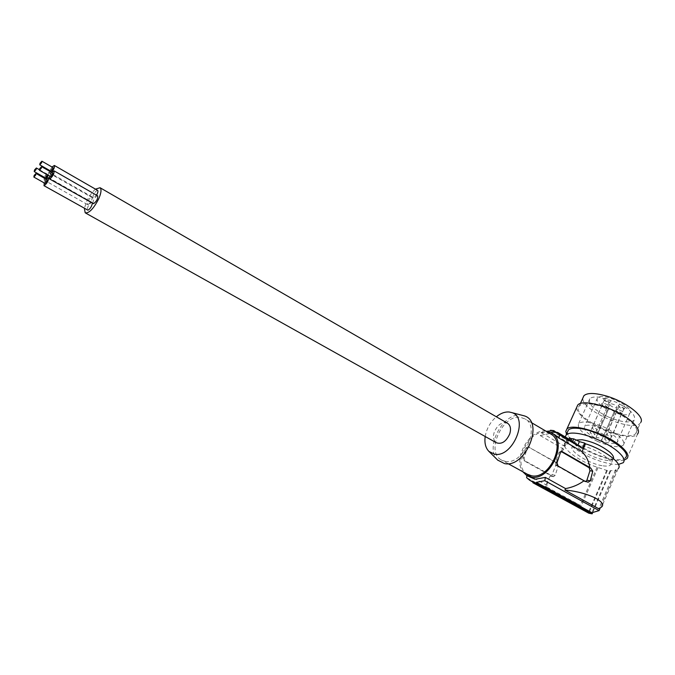 <?xml version="1.0" encoding="UTF-8"?>
<svg xmlns="http://www.w3.org/2000/svg" width="675" height="675" viewBox="0 0 675 675"><rect width="100%" height="100%" fill="white"/><g stroke="black" fill="none" stroke-linecap="round" stroke-linejoin="round"><path stroke-width="0.51" stroke-dasharray="3.38 2.53" d="M603.163 465.851C606.884 466.366 609.331 466.062 610.529 464.957C615.735 461.101 593.021 446.757 579.479 445.432L572.594 446.361C567.481 450.284 589.461 464.231 603.163 465.851M613.44 458.587L613.001 459.262C611.803 460.392 609.339 460.713 605.627 460.223C595.561 458.333 586.55 454.283 578.576 448.073C574.855 444.8 573.708 442.344 575.125 440.716L576.197 440.058M618.435 464.451L611.93 464.164C596.86 461.312 583.377 455.254 571.48 445.989C567.346 442.412 565.27 439.4 565.27 436.944M567.456 432.076C566.19 440.032 595.679 457.228 614.031 459.337C619.726 460.08 623.498 459.574 625.337 457.802L623.227 462.712M624.383 460.013C614.858 463.261 585.976 452.782 572.999 441.619L566.485 434.211M608.175 409.944L608.513 409.244C611.111 409.05 612.984 409.919 614.14 411.851L613.862 412.442C621.818 415.209 627.092 415.572 629.674 413.53C636.044 407.877 602.218 391.508 597.493 397.929C595.806 401.068 599.366 405.076 608.175 409.944L595.983 437.543C598.565 437.434 600.455 438.311 601.653 440.184L601.4 440.741C609.39 443.618 614.647 444.133 617.161 442.268C623.362 437.096 589.258 420.483 584.727 426.44C583.124 429.376 586.778 433.291 595.671 438.185M627.008 458.57L637.504 434.152C632.028 441.315 598.033 430.844 583.639 417.96C578.88 413.859 576.551 410.358 576.653 407.447M578.509 407.143L579.31 405.894C582.508 403.102 589.461 403.144 600.168 406.021C619.903 411.337 640.676 426.811 636.356 432.692L635.85 433.392C627.978 443.618 572.881 418.255 578.509 407.143M608.42 417.007C593.831 409.902 587.638 403.793 589.849 398.706C591.325 397.238 594.245 396.706 598.624 397.102L615.338 401.87C630.07 409.058 636.339 415.167 634.146 420.196C629.724 423.293 621.152 422.229 608.42 417.007M640.82 422.331L640.305 423.048C632.77 433.114 580.466 410.105 582.888 397.98M597.637 441.425C582.947 434.227 576.644 428.228 578.728 423.419C582.879 420.626 591.367 421.867 604.184 427.132C619.017 434.413 625.404 440.429 623.329 445.179C618.992 448.014 610.428 446.766 597.637 441.425M609.533 402.173L610.183 402.182C611.592 400.823 609.888 399.448 605.053 398.073L603.585 398.959C604.673 400.562 606.656 401.633 609.533 402.173M617.414 409.404L615.929 410.265C617.001 411.826 618.958 412.881 621.802 413.429L622.51 413.438C623.877 412.113 622.173 410.763 617.414 409.404M625.025 406.814L619.726 404.494L618.216 405.388L618.882 406.274L624.864 408.594L625.025 406.814M602.927 403.043L601.484 403.895C602.556 405.473 604.513 406.536 607.357 407.084L608.023 407.084C609.373 405.751 607.677 404.409 602.927 403.043M611.263 403.768C615.06 404.654 617.009 405.92 617.11 407.548L615.693 407.827C611.904 406.932 609.964 405.667 609.871 404.038L611.263 403.768M617.65 411.21L616.655 411.775L620.578 413.893L621.523 413.707C621.456 412.636 620.165 411.809 617.65 411.21M605.602 438.623L604.665 438.767C604.758 439.788 606.066 440.623 608.58 441.264L609.525 441.121C609.424 440.1 608.116 439.273 605.602 438.623M619.962 406.325L619.009 406.51L619.405 407.506L622.924 409.05L623.886 408.864L623.498 407.869L619.962 406.325M95.487 189.143C92.188 191.978 89.269 196.028 86.721 201.293L84.383 208.356M507.338 423.132C502.006 421.698 497.661 424.668 494.286 432.042C492.775 436.995 493.442 440.556 496.294 442.716M554.774 434.742L550.42 433.401L540.253 435.577L541.713 432.928L547.298 431.215M603.163 404.848L602.201 405.405L606.125 407.531L607.036 407.354C606.968 406.282 605.678 405.439 603.163 404.848M591.022 432.135L590.119 432.278C590.212 433.299 591.519 434.135 594.025 434.784L594.937 434.641C594.835 433.612 593.536 432.776 591.022 432.135M556.639 432.295L570.451 440.935L568.249 440.792L567.785 442.336L551.062 432.472L556.942 432.472M553.618 432.084L550.505 430.245M608.285 402.629L609.213 402.443C609.145 401.347 607.837 400.494 605.289 399.895L604.311 400.486L608.285 402.629M553.382 431.392L555.955 432.92L556.639 432.616M505.297 461.371C522.982 465.379 540.835 427.486 525.369 419.048L520.433 417.31C502.546 414.29 485.57 451.516 501.171 459.869L505.297 461.371M497.694 460.097C484.312 447.972 503.103 412.113 521.184 415.133L521.75 415.201M598.582 432.413L597.198 432.633C597.333 434.185 599.299 435.443 603.104 436.413L604.496 436.193C604.353 434.641 602.387 433.384 598.582 432.413M92.391 203.234L91.64 202.272C88.568 204.593 87.193 207.208 87.514 210.111M97.597 195.801L97.208 195.767C94.129 198.096 92.753 200.711 93.074 203.614M97.588 190.35L97.192 190.316C94.137 192.645 92.762 195.244 93.074 198.113L96.525 195.185M87.995 204.668C91.041 202.365 92.407 199.766 92.112 196.881L91.657 196.805C88.611 199.117 87.244 201.715 87.547 204.584L87.995 204.668M568.991 439.147L568.249 440.792L553.255 431.924L551.062 432.472M596.059 430.177L596.978 430.034C596.886 428.979 595.561 428.136 593.013 427.486L592.102 427.638C592.186 428.684 593.511 429.528 596.059 430.177M577.977 445.247L557.255 432.962M567.785 442.336L567.7 443.88L569.287 440.362L566.291 440.775L567.143 441.509L563.667 449.229L560.174 453.625L556.09 462.729L528.5 447.019L527.85 446.85L525.876 448.242L522.695 457.608L523.884 460.637L550.37 475.403L547.29 482.144L547.298 485.494L546.64 486.945L545.358 486.422C542.346 485.359 562.739 496.403 580.365 505.398L546.64 486.945M541.713 432.928L563.954 445.947L567.7 443.88M552.631 432.523L550.058 431.004M573.809 443.095L573.488 442.589M485.198 436.514C486.608 428.617 490.32 422.044 496.336 416.779M550.15 433.637L546.075 432.38C528.061 429.148 511.515 465.758 527.31 474.221M560.284 452.959L558.79 452.748L555.576 462.426L556.343 465.488L557.381 465.64M545.712 431.021C529.445 429.14 512.806 458.663 522.796 471.741M610.799 436.733L611.752 436.582C611.66 435.535 610.335 434.692 607.778 434.05L606.833 434.202C606.926 435.24 608.242 436.084 610.799 436.733M572.704 441.349L570.451 440.935L570.78 440.201M613.862 412.442L601.4 440.741M567.143 441.509L565.169 442.581C559.693 447.019 578.391 461.244 597.113 467.193L607.298 470.61L610.647 471.099L610.149 470.678L616.376 470.585L615.558 469.868L618.199 468.577L601.636 506.976M569.354 438.353L569.287 440.362M555.955 432.92L557.061 433.181M555.592 432.135L553.255 431.924M586.01 481.511L584.744 481.604L556.343 465.488M558.79 452.748L560.385 451.254L561.127 451.491M550.37 475.403L550.91 476.238L552.023 474.719L555.626 465.632L556.09 462.729M597.113 467.193L580.365 505.398M563.954 445.947L566.291 440.775M563.667 449.229L540.253 435.577M529.487 447.154L528.871 446.993L527.285 448.436L524.104 457.819L524.863 460.78L553.627 476.677L555.213 475.225L558.259 466.02L557.533 463.134L528.5 447.019M597.932 467.893L580.711 507.22L526.618 477.681M526.947 475.63L527.141 474.432L530.634 477.638M547.298 485.494L527.141 474.432M616.376 470.585L600.185 508.089M615.558 469.868L598.75 508.764M610.647 471.099L592.608 512.73M610.149 470.678L591.924 512.713M606.8 470.18L588.583 512.089L533.022 481.781M607.298 470.61L588.794 513.194M588.583 512.089L584.913 510.41L580.711 507.22M47.199 179.786L45.385 181.786L45.098 183.406M46.178 179.204L44.078 182.832M52.768 173.036L50.937 175.053L50.659 176.673M51.739 172.454L49.629 176.082M49.68 171.273L49.646 173.365L51.536 172.336M53.03 167.594L51.207 169.602L50.929 171.205M52.017 167.012L49.916 170.623M44.145 178.057L44.137 180.073L45.967 179.086M48.355 175.357L48.811 172.184L48.381 172.133C46.988 172.808 45.664 174.547 44.398 177.348M47.604 174.935L47.528 174.336L45.689 176.31L45.411 177.913M595.924 437.628L608.445 409.345M555.576 462.426L557.069 462.645M601.653 440.184L614.14 411.851M587.292 482.009L584.744 481.604M556.141 462.923L557.533 463.134M527.285 448.436L525.876 448.242M555.626 465.632L558.259 466.02M555.213 475.225L552.023 474.719M553.095 476.533L550.707 476.145M524.863 460.78L523.884 460.637M524.104 457.819L522.695 457.608M613.001 459.262L610.529 464.957M579.31 405.894L580.357 403.574M578.728 423.419L589.849 398.706M616.705 411.387L604.665 438.767M618.958 406.915L618.216 405.388M602.201 405.405L601.484 403.895M602.26 405.025L590.119 432.278M608.715 402.629L610.183 402.182M616.655 411.775L615.929 410.265M609.213 402.443L596.978 430.034M609.871 404.038L597.198 432.633M531.292 422.533L525.369 419.048M623.886 408.864L611.752 436.582M597.493 397.929L584.727 426.44M629.674 413.53L617.161 442.268M595.983 437.543L608.513 409.244M587.68 482.136L585.276 481.748M561.465 451.406L560.385 451.254M565.169 442.581L560.174 453.625M547.29 482.144L545.358 486.422M528.871 446.993L527.85 446.85M553.627 476.677L550.91 476.238M584.913 510.41L532.98 482.093M530.896 480.963L529.799 480.355M92.095 202.357L49.132 177.989M92.112 196.881L48.811 172.184M527.631 475.993L526.643 475.453M604.37 400.081L592.102 427.638M635.85 433.392L640.305 423.048M87.547 204.584L44.137 180.073M604.311 400.486L603.585 398.959M575.125 440.716L572.594 446.361M619.009 406.51L606.833 434.202M623.329 445.179L634.146 420.196M93.074 198.113L49.646 173.365M606.563 407.54L608.023 407.084M621.523 413.707L609.525 441.121M617.11 407.548L604.496 436.193M623.388 409.058L624.864 408.594M621.051 413.893L622.51 413.438M508.115 463.683L501.171 459.869M47.528 174.336L39.336 169.678M607.036 407.354L594.937 434.641"/><path stroke-width="1.01" d="M576.197 440.058L582.027 439.737C592.27 441.543 601.509 445.669 609.727 452.123C612.757 454.84 613.997 456.992 613.44 458.587M565.27 436.944L566.215 434.81C567.903 433.24 571.303 432.743 576.433 433.299C588.701 434.548 609.145 443.644 618.384 452.039C623.633 456.823 625.244 460.375 623.227 462.712L618.435 464.451M625.337 457.802C633.302 451.778 598.987 430.026 578.644 428.389C573.514 427.849 570.105 428.372 568.409 429.967L567.456 432.076M566.485 434.211L565.81 431.35L566.814 429.148C571.7 422.55 606.665 433.553 621.27 446.648C627.311 451.972 629.227 455.954 627.008 458.57L624.383 460.013M576.653 407.447L577.724 405.084C582.795 398.039 617.667 408.552 632.028 421.833C637.968 427.241 639.799 431.342 637.504 434.152M582.888 397.98L583.926 395.693C587.157 392.808 594.127 392.774 604.825 395.584C624.535 400.773 645.199 416.289 640.82 422.331M84.383 208.356L85.202 212.811C88.965 213.435 93.42 208.879 98.567 199.15C101.191 193.16 101.689 189.354 100.069 187.726L95.487 189.143M85.472 212.963L496.294 442.716C501.652 444.58 506.132 441.661 509.718 433.966C511.194 429.047 510.536 425.52 507.752 423.377L507.338 423.132M547.298 431.215L550.058 431.004L550.505 430.245L553.829 430.633L553.382 431.392L557.719 433.249L559.997 435.13L558.529 437.83L554.774 434.742M556.639 432.616L553.829 430.633M521.75 415.201L524.374 415.884C544.624 421.883 525.555 468.281 504.537 463.598L497.694 460.097M43.9 185.625L87.953 210.195C90.205 208.87 91.69 206.55 92.391 203.234M49.452 178.892L93.53 203.698C96.609 201.378 97.993 198.762 97.681 195.843L97.597 195.801M96.525 195.185C97.875 192.763 98.255 191.16 97.664 190.401L97.588 190.35M496.336 416.779C500.673 413.252 504.968 411.666 509.212 412.003L511.962 412.653C529.343 417.842 512.688 458.08 494.598 454.191L488.962 451.457C485.57 447.981 484.321 442.994 485.198 436.514M577.825 445.163L579.412 441.619L584.651 443.07L582.306 448.335L577.977 445.247M557.255 432.962L557.702 432.456L572.704 441.349L573.809 438.893L569.354 438.353L568.991 439.147M573.488 442.589L572.704 441.349M508.115 463.683L527.31 474.221L531.478 475.757C549.29 479.942 566.696 442.724 551.053 434.168L550.15 433.637M590.279 480.794L586.879 480.254L589.95 470.762L592.751 471.184L590.279 480.794L588.17 482.212L584.044 480.777L557.381 465.64L557.069 462.645L560.284 452.959L561.465 451.406L562.047 451.558L561.22 451.448M522.796 471.741L526.643 475.453L531.039 477.065C549.906 481.537 568.384 442.074 551.812 432.996L545.712 431.021M557.702 432.456L556.639 432.295M579.412 441.619L573.809 438.893M618.199 468.577C623.649 464.282 604.581 449.668 585.512 443.812L584.651 443.07M571.514 438.573L570.78 440.201M582.306 448.335L559.997 435.13M585.512 443.812L582.019 451.668L558.529 437.83M586.879 480.254L586.01 481.511M589.95 470.762L589.216 467.792L590.701 468.003L562.047 451.558M561.127 451.491L589.216 467.792M592.751 471.184L590.701 468.003M527.631 475.993L535.039 479.258L545.349 477.394L565.583 488.599C572.527 487.308 578.678 484.701 584.044 480.777M589.807 467.674C588.887 461.295 586.288 455.962 582.019 451.668M592.608 512.73L592.135 513.827L588.794 513.194L532.887 482.743L533.022 481.781L529.799 480.355L526.618 477.681L526.947 475.63M565.583 488.599L564.924 490.075L598.75 508.764L601.636 506.976C607.542 501.736 586.187 491.729 564.924 490.075M600.185 508.089L599.096 510.612L544.818 480.693L545.349 477.394M599.096 510.612L591.924 512.713L536.33 482.338L536.195 483.3L532.887 482.743M592.135 513.827L536.195 483.3M544.818 480.693L536.33 482.338M44.078 182.832L44.238 185.642C47.233 183.195 48.659 180.529 48.516 177.635L46.178 179.204M33.885 177.095L45.098 183.406L46.955 181.423L47.199 179.786M34.155 175.449L33.851 177.078L35.699 175.07L35.994 173.45L34.155 175.449M49.629 176.082L49.798 178.909C52.81 176.453 54.245 173.779 54.101 170.885L51.739 172.454M39.445 170.294L50.659 176.673L52.523 174.673L52.768 173.036M39.707 168.657L39.412 170.277L41.268 168.252L41.563 166.641L39.707 168.657M51.536 172.336C53.916 169.248 54.852 166.961 54.354 165.459L52.017 167.012M39.783 164.835L50.929 171.205L52.785 169.214L53.03 167.594M49.916 170.623L49.68 171.273M40.044 163.215L39.749 164.81L41.605 162.802L41.901 161.207L40.044 163.215M45.967 179.086L48.355 175.357M34.265 171.61L45.411 177.913L47.604 174.935M44.398 177.348L44.145 178.057M34.526 169.982L34.231 171.593L36.07 169.594L36.366 167.991L34.526 169.982M566.814 429.148L577.724 405.084M580.357 403.574L583.926 395.693M511.962 412.653L524.374 415.884M551.053 434.168L531.292 422.533M579.277 446.023L557.719 433.249M588.17 482.212L587.68 482.136M555.727 435.307L551.812 432.996M532.98 482.093L530.896 480.963M49.132 177.989L48.516 177.635M97.681 195.843L54.101 170.885M97.664 190.401L54.354 165.459M488.962 451.457L497.99 460.384M568.409 429.967L566.215 434.81M47.233 179.803L35.994 173.45M507.752 423.377L100.069 187.726M53.063 167.619L41.901 161.207M52.802 173.062L41.563 166.641M39.336 169.678L36.366 167.991"/></g></svg>
